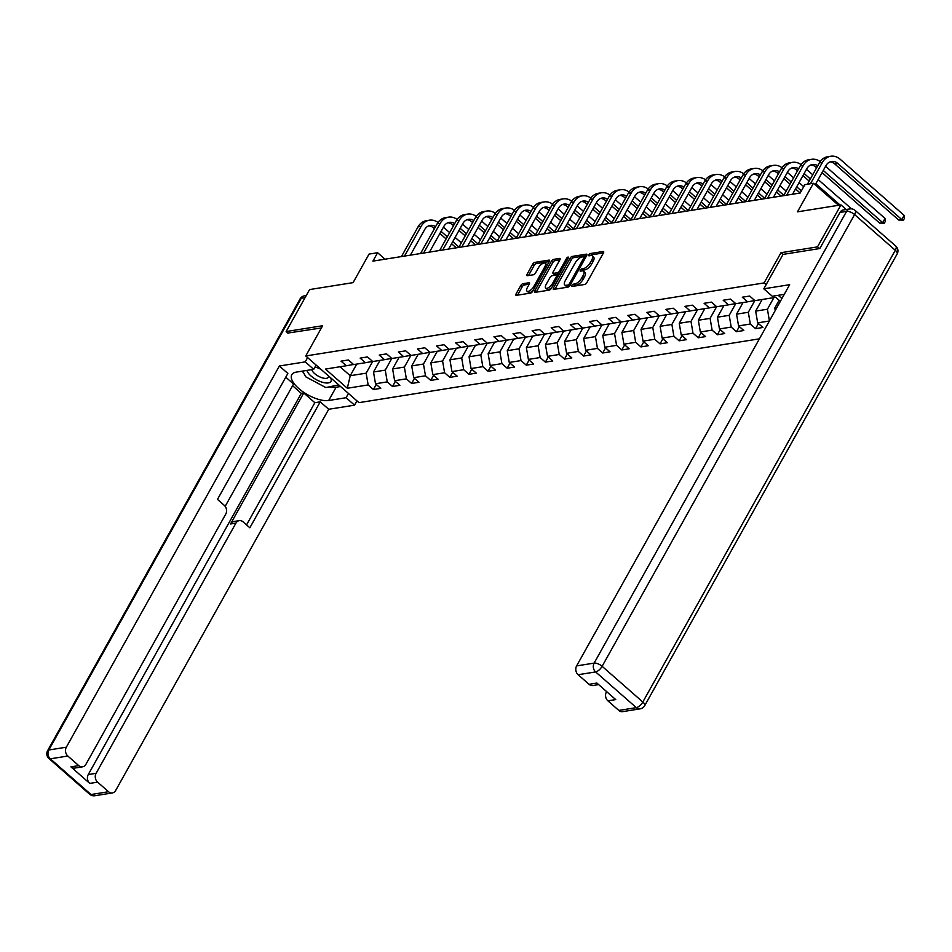 <?xml version="1.0" encoding="UTF-8"?>
<svg xmlns="http://www.w3.org/2000/svg" width="952" height="952" viewBox="0 0 952 952"><rect width="100%" height="100%" fill="white"/><g stroke="black" fill="none" stroke-linecap="round" stroke-linejoin="round"><path stroke-width="1.43" d="M571.759 285.469A1.452 0.607 -48.7 0 0 571.652 286.421A1.452 0.607 -48.7 0 0 571.962 286.493L584.73 284.458A2.071 0.869 -48.7 0 0 586.86 282.613L603.437 252.946A2.071 0.869 -48.7 0 0 603.604 251.578A2.071 0.869 -48.7 0 0 603.152 251.483L590.383 253.518A1.452 0.607 -48.7 0 0 588.895 254.815A1.452 0.607 -48.7 0 0 588.776 255.767A1.452 0.607 -48.7 0 0 589.098 255.826L590.74 255.564A6.628 2.785 -48.7 0 1 592.168 255.862A6.628 2.785 -48.7 0 1 591.644 260.229L590.264 262.704A6.628 2.785 -48.7 0 1 583.469 268.595L581.815 268.857A1.452 0.607 -48.7 0 0 580.327 270.142A1.452 0.607 -48.7 0 0 580.208 271.094A1.452 0.607 -48.7 0 0 580.53 271.165L582.184 270.892A6.628 2.785 -48.7 0 1 583.6 271.189A6.628 2.785 -48.7 0 1 583.076 275.556L581.696 278.032A6.628 2.785 -48.7 0 1 574.901 283.922L573.247 284.184A1.452 0.607 -48.7 0 0 571.759 285.469M522.874 283.72A2.071 0.869 -48.7 0 0 520.756 285.564L516.103 293.882A2.071 0.869 -48.7 0 0 515.936 295.251A2.071 0.869 -48.7 0 0 516.377 295.346L530.573 293.085A2.071 0.869 -48.7 0 0 532.692 291.241L549.268 261.574A2.071 0.869 -48.7 0 0 549.435 260.205A2.071 0.869 -48.7 0 0 548.995 260.122L534.81 262.383A2.071 0.869 -48.7 0 0 532.68 264.216L527.063 274.271A2.071 0.869 -48.7 0 0 526.896 275.64A2.071 0.869 -48.7 0 0 527.348 275.735L533.418 274.759A2.071 0.869 -48.7 0 0 535.536 272.926L538.32 267.94A5.534 2.332 -48.7 0 1 545.198 263.264A5.534 2.332 -48.7 0 1 544.758 266.917L533.846 286.445A5.534 2.332 -48.7 0 1 526.968 291.122A5.534 2.332 -48.7 0 1 527.408 287.468L529.229 284.208A2.071 0.869 -48.7 0 0 529.395 282.851A2.071 0.869 -48.7 0 0 528.943 282.756L522.874 283.72L524.314 284.981A2.071 0.869 -48.7 0 0 522.196 286.826L517.543 295.156A2.071 0.869 -48.7 0 0 517.531 295.168L516.103 293.882M795.515 188.936L800.18 193.018L372.922 261.122L377.611 252.72L369.043 254.089L353.085 282.637L309.602 289.563L286.135 331.546L288.075 333.248M819.434 248.591L817.494 246.889L780.985 252.696L764.099 282.923L305.747 355.965L322.633 325.727L286.135 331.546M817.494 246.889L840.961 204.906L846.197 209.5M838.522 205.287L813.424 183.284L797.467 211.832L840.961 204.906M813.424 183.284L804.856 184.652L800.156 193.042M553.493 287.932A2.071 0.869 -48.7 0 0 553.326 289.301A2.071 0.869 -48.7 0 0 553.766 289.384L567.963 287.123A2.071 0.869 -48.7 0 0 570.081 285.291L586.67 255.612A2.071 0.869 -48.7 0 0 586.825 254.255A2.071 0.869 -48.7 0 0 586.384 254.16L572.2 256.421A2.071 0.869 -48.7 0 0 570.069 258.266L553.493 287.932L554.933 289.194A2.071 0.869 -48.7 0 0 554.921 289.206M549.268 290.11L535.072 292.371A2.071 0.869 -48.7 0 1 534.631 292.276A2.071 0.869 -48.7 0 1 534.798 290.907L551.375 261.241A2.071 0.869 -48.7 0 1 553.505 259.396L559.574 258.432A2.071 0.869 -48.7 0 1 560.014 258.527A2.071 0.869 -48.7 0 1 559.859 259.884L553.124 271.927A2.071 0.869 -48.7 0 0 552.969 273.284A2.071 0.869 -48.7 0 0 553.409 273.379L557.444 272.736A2.071 0.869 -48.7 0 0 559.562 270.892L566.559 258.373A1.452 0.607 -48.7 0 1 568.356 257.147A1.452 0.607 -48.7 0 1 568.249 258.099L551.386 288.266A2.071 0.869 -48.7 0 1 549.268 290.11M759.398 338.841L358.963 402.648L305.747 355.965M764.099 282.923L766.11 284.696M778.212 295.31L781.913 298.559M376.266 384.43L373.41 389.535L380.752 388.368L375.505 383.763L387.262 381.883L392.51 386.488L399.864 385.322L394.616 380.717L406.373 378.848L411.621 383.454L418.975 382.276L413.715 377.67L425.484 375.802L430.732 380.407L438.075 379.229L432.827 374.624L444.584 372.756L449.832 377.361L457.186 376.183L451.938 371.577L463.695 369.709L468.943 374.315L476.297 373.148L471.05 368.543L482.807 366.663L488.055 371.268L495.409 370.102L490.149 365.497L501.906 363.616L507.166 368.222L514.508 367.055L509.26 362.45L521.018 360.57L526.266 365.175L533.62 364.009L528.372 359.404L540.129 357.535L545.377 362.141L552.731 360.963L547.483 356.357L559.24 354.489L564.488 359.094L571.831 357.916L566.583 353.311L578.34 351.443L583.6 356.048L590.942 354.882L585.694 350.265L597.451 348.396L602.699 353.002L610.053 351.835L604.806 347.23L616.563 345.35L621.811 349.955L629.165 348.789L623.905 344.184L635.674 342.303L640.922 346.909L648.264 345.743L643.016 341.137L654.774 339.269L660.033 343.874L667.376 342.696L662.128 338.091L673.885 336.223L679.133 340.828L686.487 339.65L681.239 335.044L692.996 333.176L698.244 337.781L705.599 336.603L700.339 331.998L712.108 330.13L717.356 334.735L724.698 333.569L719.45 328.964L731.207 327.083L736.455 331.689L743.809 330.522L738.562 325.917L750.319 324.037L755.567 328.642L762.921 327.476L757.673 322.871L769.371 321.002M373.41 389.535L368.15 384.929L347.325 388.249L325.465 369.067L346.29 365.747L341.042 361.141L348.384 359.975L353.644 364.58L365.401 362.712L360.142 358.107L367.496 356.929L372.744 361.534L384.501 359.666L379.253 355.06L386.607 353.882L391.855 358.488L403.612 356.619L398.364 352.014L405.719 350.836L410.966 355.453L422.724 353.573L417.476 348.967L424.818 347.801L430.066 352.407L441.835 350.526L436.575 345.921L443.93 344.755L449.177 349.36L460.935 347.48L455.687 342.875L463.041 341.708L468.289 346.314L480.046 344.445L474.798 339.828L482.14 338.662L487.4 343.267L499.157 341.399L493.909 336.794L501.252 335.616L506.5 340.221L518.269 338.353L513.009 333.747L520.363 332.569L525.611 337.175L537.368 335.306L532.12 330.701L539.475 329.535L544.722 334.14L556.48 332.26L551.232 327.655L558.574 326.488L563.834 331.094L575.591 329.213L570.343 324.608L577.685 323.442L582.933 328.047L594.691 326.167L589.443 321.562L596.797 320.396L602.045 325.001L613.802 323.133L608.554 318.527L615.908 317.349L621.156 321.954L632.913 320.086L627.666 315.481L635.008 314.303L640.268 318.908L652.025 317.04L646.765 312.435L654.119 311.256L659.367 315.862L671.124 313.993L665.876 309.388L673.231 308.222L678.478 312.827L690.236 310.947L684.988 306.342L692.33 305.175L697.59 309.781L709.347 307.901L704.099 303.295L711.442 302.129L716.689 306.734L728.458 304.854L723.199 300.249L730.553 299.083L735.801 303.688L747.558 301.82L742.31 297.214L749.664 296.036L754.912 300.642L775.737 297.321L780.342 301.368M391.796 358.44L385.262 370.126L373.505 371.994L379.991 360.38M373.505 371.994L375.505 383.763M385.262 370.126L387.262 381.883M365.401 362.712L372.637 361.439M410.907 355.393L404.374 367.079L392.617 368.948L399.102 357.333M392.617 368.948L394.616 380.717M404.374 367.079L406.373 378.848M384.501 359.666L391.736 358.392M430.007 352.347L423.473 364.033L411.716 365.913L418.214 354.287M411.716 365.913L413.715 377.67M423.473 364.033L425.484 375.802M403.612 356.619L410.847 355.346M449.118 349.301L442.585 360.987L430.828 362.867L437.325 351.252M430.828 362.867L432.827 374.624M442.585 360.987L444.584 372.756M422.724 353.573L429.959 352.3M468.229 346.254L461.696 357.94L449.939 359.82L456.424 348.206M449.939 359.82L451.938 371.577M461.696 357.94L463.695 369.709M441.835 350.526L449.07 349.253M480.046 344.445L487.281 343.172L480.808 354.906L469.05 356.774L475.536 345.159M469.05 356.774L471.05 368.543M480.808 354.906L482.807 366.663M460.935 347.48L468.17 346.219M506.44 340.173L499.907 351.859L488.15 353.727L494.647 342.113M488.15 353.727L490.149 365.497M499.907 351.859L501.906 363.616M525.552 337.127L519.018 348.813L507.261 350.681L513.747 339.067M507.261 350.681L509.26 362.45M519.018 348.813L521.018 360.57M499.157 341.399L506.393 340.126M544.663 334.081L538.13 345.766L526.373 347.635L532.858 336.02M526.373 347.635L528.372 359.404M538.13 345.766L540.129 357.535M518.269 338.353L525.504 337.079M563.762 331.034L557.241 342.72L545.472 344.6L551.97 332.986M545.472 344.6L547.483 356.357M557.241 342.72L559.24 354.489M537.368 335.306L544.603 334.033M582.874 327.988L576.341 339.674L564.584 341.554L571.081 329.939M564.584 341.554L566.583 353.311M576.341 339.674L578.34 351.443M556.48 332.26L563.715 330.987M601.985 324.941L595.452 336.627L583.695 338.507L590.18 326.893M583.695 338.507L585.694 350.265M595.452 336.627L597.451 348.396M575.591 329.213L582.826 327.94M621.097 321.907L614.564 333.593L602.806 335.461L609.292 323.847M602.806 335.461L604.806 347.23M614.564 333.593L616.563 345.35M594.691 326.167L601.926 324.906M640.196 318.86L633.675 330.546L621.906 332.415L628.403 320.8M621.906 332.415L623.905 344.184M633.675 330.546L635.674 342.303M613.802 323.133L621.037 321.859M659.308 315.814L652.774 327.5L641.017 329.368L647.515 317.754M641.017 329.368L643.016 341.137M652.774 327.5L654.774 339.269M632.913 320.086L640.149 318.813M678.419 312.768L671.886 324.453L660.129 326.322L666.614 314.707M660.129 326.322L662.128 338.091M671.886 324.453L673.885 336.223M652.025 317.04L659.26 315.767M697.53 309.721L690.997 321.407L679.24 323.287L685.726 311.673M679.24 323.287L681.239 335.044M690.997 321.407L692.996 333.176M671.124 313.993L678.359 312.72M716.63 306.675L710.097 318.361L698.34 320.241L704.837 308.627M698.34 320.241L700.339 331.998M710.097 318.361L712.108 330.13M690.236 310.947L697.471 309.674M735.741 303.64L729.208 315.314L717.451 317.195L723.948 305.58M717.451 317.195L719.45 328.964M729.208 315.314L731.207 327.083M709.347 307.901L716.582 306.639M754.853 300.594L748.32 312.28L736.562 314.148L743.048 302.534M736.562 314.148L738.562 325.917M748.32 312.28L750.319 324.037M728.458 304.854L735.694 303.593M773.917 297.619L767.431 309.233L755.674 311.102L762.159 299.487M755.674 311.102L757.673 322.871M767.431 309.233L769.418 320.919M747.558 301.82L754.793 300.546M776.784 307.746L774.773 308.055L779.117 300.296M774.773 308.055L775.202 310.566M384.989 259.194L377.611 252.72M356.726 364.092L350.229 375.707L366.151 373.172L372.684 361.486M340.019 366.746L350.229 375.707L347.325 388.249M366.151 373.172L368.15 384.929M346.29 365.747L353.525 364.485M758.423 323.537L755.567 328.642M739.323 326.584L736.455 331.689M720.212 329.618L717.356 334.735M701.1 332.664L698.244 337.781M681.989 335.711L679.133 340.828M662.889 338.757L660.033 343.874M643.778 341.804L640.922 346.909M624.667 344.85L621.811 349.955M605.555 347.897L602.699 353.002M586.456 350.931L583.6 356.048M567.344 353.977L564.488 359.094M548.233 357.024L545.377 362.141M529.122 360.07L526.266 365.175M510.022 363.117L507.166 368.222M490.911 366.163L488.055 371.268M471.799 369.197L468.943 374.315M452.7 372.244L449.832 377.361M433.588 375.29L430.732 380.407M414.477 378.337L411.621 383.454M395.366 381.383L392.51 386.488M780.985 252.696L783.008 254.47M573.544 286.243A1.452 0.607 -48.7 0 1 574.687 285.445L576.341 285.183A6.628 2.785 -48.7 0 0 583.136 279.293L581.696 278.032M583.6 271.189L585.04 272.45A6.628 2.785 -48.7 0 1 584.516 276.818L583.136 279.293M592.168 255.862L593.608 257.123A6.628 2.785 -48.7 0 1 593.084 261.491L591.704 263.966A6.628 2.785 -48.7 0 1 584.909 269.856L583.255 270.118A1.452 0.607 -48.7 0 0 582.112 270.904M603.449 252.935L591.823 254.779A1.452 0.607 -48.7 0 0 590.68 255.576M586.67 255.6L573.639 257.683A2.071 0.869 -48.7 0 0 571.509 259.527L554.933 289.194M567.928 285.029A1.452 0.607 -48.7 0 0 569.415 283.744L583.969 257.695A1.452 0.607 -48.7 0 0 584.088 256.743A1.452 0.607 -48.7 0 0 583.766 256.683L582.029 256.957A6.628 2.785 -48.7 0 0 575.234 262.847L565.286 280.65A6.628 2.785 -48.7 0 0 564.762 285.017A6.628 2.785 -48.7 0 0 566.178 285.303L567.928 285.029L569.332 286.266M564.762 285.017L566.202 286.278A6.628 2.785 -48.7 0 0 567.618 286.564L566.178 285.303M569.308 286.302L567.618 286.564M559.859 259.872L554.945 260.658A2.071 0.869 -48.7 0 0 552.814 262.502L536.238 292.169A2.071 0.869 -48.7 0 0 536.226 292.181M552.969 273.284L554.409 274.545A2.071 0.869 -48.7 0 0 554.849 274.64L558.872 273.998A2.071 0.869 -48.7 0 0 559.502 273.748M546.15 284.41A5.534 2.332 -48.7 0 0 545.71 288.063A5.534 2.332 -48.7 0 0 552.588 283.387L556.432 276.496A2.071 0.869 -48.7 0 0 556.587 275.14A2.071 0.869 -48.7 0 0 556.146 275.045L552.124 275.687A2.071 0.869 -48.7 0 0 549.994 277.532L546.15 284.41M545.71 288.063L547.15 289.325A5.534 2.332 -48.7 0 0 551.851 287.445M529.229 284.208L524.314 284.981M526.968 291.122L528.408 292.383A5.534 2.332 -48.7 0 0 533.108 290.503M547.031 265.584A5.534 2.332 -48.7 0 0 546.638 264.525L545.198 263.264M549.28 261.562L536.25 263.644A2.071 0.869 -48.7 0 0 534.12 265.477L528.503 275.533A2.071 0.869 -48.7 0 0 528.491 275.545L527.063 274.271M830.013 161.888A10.543 8.532 -99.1 0 1 834.809 163.982L898.747 220.067L901.806 219.579L904.15 215.378L840.211 159.293A15.827 12.804 80.9 0 0 830.679 156.259A15.827 12.804 80.9 0 0 822.385 162.423L810.461 183.76M830.679 156.259L827.621 156.747A15.827 12.804 80.9 0 0 819.327 162.911L807.403 184.248M815.209 184.843L825.979 165.577A10.543 8.532 -99.1 0 1 831.512 161.471A10.543 8.532 -99.1 0 1 837.867 163.494L901.806 219.579L903.46 220.102L898.747 220.067M904.15 215.378L904.4 218.424L903.46 220.102M306.865 370.411A13.709 5.629 -150.8 0 0 323.085 382.442A13.709 5.629 -150.8 0 0 330.546 377.718M321.181 369.507A13.709 5.629 -150.8 0 0 315.005 367.008M311.756 369.638A9.389 3.856 -150.8 0 0 322.895 378.015A9.389 3.856 -150.8 0 0 328.273 377.301A9.389 3.856 -150.8 0 0 328.416 375.85M338.745 384.905L325.81 387.559L305.747 376.813L302.7 371.078M784.258 294.346L772.298 296.25L763.813 288.813L789.66 284.696L576.615 665.9L594.131 663.104L846.59 211.368L839.985 212.427L819.803 248.531L783.056 254.386L763.813 288.813M618.824 710.43L636.341 707.645A6.331 5.117 80.9 0 0 640.149 708.847L622.632 711.644A6.331 5.117 -99.1 0 1 618.824 710.43L607.888 700.839A6.331 5.117 -99.1 0 1 606.388 692.021M598.641 684.595L592.858 685.523A6.331 5.117 -99.1 0 1 589.05 684.309L578.114 674.718A6.331 5.117 -99.1 0 1 576.615 665.9M607.888 700.839L615.73 699.589L596.88 683.06L589.05 684.309M839.985 212.427A6.331 5.117 -99.1 0 1 843.305 209.964L849.91 208.905A6.331 5.117 80.9 0 0 846.59 211.368A6.331 2.594 29.2 0 1 854.587 214.569L602.116 666.305L642.826 702.017L895.297 250.281L854.587 214.569A6.331 2.666 131.3 0 0 855.086 210.404A6.331 6.331 0 0 0 849.91 208.905M348.468 393.438L346.076 397.722L354.56 405.159L328.714 409.277L115.668 790.481A6.331 5.117 80.9 0 1 112.348 792.945A6.331 5.117 80.9 0 1 108.54 791.731L97.604 782.151L89.762 783.401A6.331 5.117 -99.1 0 1 88.262 774.571L301.308 393.366L292.597 385.727M346.076 397.722L328.678 400.495A23.729 9.734 -150.8 0 1 302.95 391.796A23.729 9.734 -150.8 0 1 291.776 374.719A23.729 9.734 -150.8 0 1 296.31 372.101L313.708 369.328L305.223 361.879L279.376 365.996L287.861 373.446L217.472 499.395L224.232 505.322A6.331 5.117 80.9 0 1 225.731 514.151L85.894 764.361A6.331 5.117 80.9 0 1 82.574 766.824L74.732 768.074A6.331 5.117 -99.1 0 1 70.924 766.86L89.762 783.401M225.172 506.357L293.549 384.013L285.767 377.194M301.308 393.366L303.759 392.974L314.838 402.696L320.229 401.839L328.714 409.277M356.952 400.875L354.56 405.159M307.615 357.595L305.223 361.879M316.1 365.044L313.708 369.328M279.376 365.996L66.331 747.201A6.331 5.117 80.9 0 0 67.83 756.031L78.754 765.622A6.331 5.117 80.9 0 0 82.574 766.824M88.262 774.571L96.104 773.322L235.941 523.1A6.331 5.117 80.9 0 1 239.261 520.637A6.331 5.117 80.9 0 1 243.069 521.851L249.84 527.789L320.229 401.839M96.104 773.322A6.331 5.117 80.9 0 0 97.604 782.151M287.849 333.057L321.407 327.94M235.941 523.1L230.551 523.969L303.759 392.974M230.551 523.969A6.331 5.117 -99.1 0 1 233.871 521.506L239.261 520.637M246.544 524.897L314.838 402.696M340.566 386.512L336.092 387.226L328.678 400.495M302.153 371.161A23.729 9.734 -150.8 0 0 303.628 372.827M329.511 386.964A23.729 9.734 -150.8 0 0 336.092 387.226M820.16 161.578A15.827 12.804 80.9 0 0 811.58 159.305A15.827 12.804 80.9 0 0 803.274 165.47L786.661 195.196M811.58 159.305L808.51 159.793A15.827 12.804 80.9 0 0 800.216 165.957L783.603 195.684M792.54 194.256L806.868 168.623A10.543 8.532 -99.1 0 1 812.401 164.517A10.543 8.532 -99.1 0 1 817.732 165.755M810.902 164.934A10.543 8.532 -99.1 0 1 815.697 167.016L816.59 167.802M822.052 172.598L879.636 223.113L882.694 222.625L885.039 218.424L825.586 166.267M823.242 170.468L882.694 222.625L884.348 223.149L879.636 223.113M885.039 218.424L885.289 221.471L884.348 223.149M801.06 164.625A15.827 12.804 80.9 0 0 792.469 162.352A15.827 12.804 80.9 0 0 784.162 168.516L767.55 198.242M792.469 162.352L789.41 162.84A15.827 12.804 80.9 0 0 781.104 169.004L764.492 198.73M773.441 197.302L787.768 171.669A10.543 8.532 -99.1 0 1 793.302 167.552A10.543 8.532 -99.1 0 1 798.621 168.801M791.79 167.98A10.543 8.532 -99.1 0 1 796.586 170.063L797.478 170.848M802.941 175.644L809.164 181.094M804.142 173.514L810.354 178.964M815.816 183.76L840.081 205.037M851.564 208.857L818.161 179.559M812.699 174.763L806.487 169.313M781.949 167.671A15.827 12.804 80.9 0 0 773.357 165.398A15.827 12.804 80.9 0 0 765.063 171.55L748.439 201.288M773.357 165.398L770.299 165.886A15.827 12.804 80.9 0 0 761.993 172.038L745.38 201.776M754.329 200.348L768.657 174.716A10.543 8.532 -99.1 0 1 774.19 170.598A10.543 8.532 -99.1 0 1 779.521 171.836M772.691 171.015A10.543 8.532 -99.1 0 1 777.475 173.109L778.367 173.895M783.841 178.69L790.053 184.141M785.031 176.56L791.243 182.01M796.705 186.806L801.37 190.888M803.714 186.687L799.061 182.605M793.587 177.81L787.375 172.36M762.838 170.717A15.827 12.804 80.9 0 0 754.246 168.445A15.827 12.804 80.9 0 0 745.952 174.597L729.339 204.335M754.246 168.445L751.188 168.932A15.827 12.804 80.9 0 0 742.893 175.085L726.269 204.823M735.218 203.395L749.545 177.75A10.543 8.532 -99.1 0 1 755.079 173.645A10.543 8.532 -99.1 0 1 760.41 174.882M753.579 174.061A10.543 8.532 -99.1 0 1 758.375 176.156L759.268 176.941M764.73 181.737L770.942 187.187M776.416 191.983L781.092 196.088M765.92 179.607L772.131 185.057M777.606 189.853L783.817 195.303M786.162 191.102L779.95 185.652M774.476 180.856L768.264 175.406M743.726 173.752A15.827 12.804 80.9 0 0 735.146 171.479A15.827 12.804 80.9 0 0 726.84 177.643L710.228 207.369M735.146 171.479L732.076 171.967A15.827 12.804 80.9 0 0 723.782 178.131L707.169 207.857M716.106 206.441L730.434 180.797A10.543 8.532 -99.1 0 1 735.967 176.691A10.543 8.532 -99.1 0 1 741.299 177.929M734.468 177.108A10.543 8.532 -99.1 0 1 739.264 179.202L740.156 179.987M745.618 184.783L751.83 190.233M757.304 195.029L761.981 199.123M746.808 182.653L753.02 188.103M758.494 192.899L764.706 198.349M767.05 194.148L760.838 188.698M755.376 183.903L749.164 178.452M724.627 176.798A15.827 12.804 80.9 0 0 716.035 174.525A15.827 12.804 80.9 0 0 707.741 180.69L691.116 210.416M716.035 174.525L712.977 175.013A15.827 12.804 80.9 0 0 704.67 181.177L688.058 210.904M697.007 209.476L711.334 183.843A10.543 8.532 -99.1 0 1 716.868 179.738A10.543 8.532 -99.1 0 1 722.187 180.975M715.357 180.154A10.543 8.532 -99.1 0 1 720.152 182.249L721.045 183.022M726.519 187.818L732.731 193.268M738.193 198.064L742.869 202.169M727.709 185.688L733.921 191.138M739.383 195.934L745.594 201.384M747.939 197.195L741.727 191.745M736.265 186.949L730.053 181.499M705.515 179.845A15.827 12.804 80.9 0 0 696.923 177.572A15.827 12.804 80.9 0 0 688.629 183.736L672.017 213.462M696.923 177.572L693.865 178.06A15.827 12.804 80.9 0 0 685.559 184.224L668.947 213.95M677.895 212.522L692.223 186.889A10.543 8.532 -99.1 0 1 697.756 182.784A10.543 8.532 -99.1 0 1 703.088 184.022M696.257 183.2A10.543 8.532 -99.1 0 1 701.041 185.283L701.933 186.068M707.407 190.864L713.619 196.314M719.081 201.11L723.758 205.215M708.597 188.734L714.809 194.184M720.271 198.98L726.483 204.43M728.839 200.229L722.627 194.791M717.153 189.983L710.942 184.545M686.404 182.891A15.827 12.804 80.9 0 0 677.812 180.618A15.827 12.804 80.9 0 0 669.518 186.782L652.905 216.509M677.812 180.618L674.754 181.106A15.827 12.804 80.9 0 0 666.459 187.27L649.835 216.996M658.784 215.569L673.112 189.936A10.543 8.532 -99.1 0 1 678.645 185.83A10.543 8.532 -99.1 0 1 683.976 187.068M677.146 186.247A10.543 8.532 -99.1 0 1 681.941 188.329L682.834 189.115M688.296 193.91L694.508 199.361M699.982 204.156L704.658 208.262M689.486 191.78L695.698 197.231M701.172 202.026L707.384 207.476M709.728 203.276L703.516 197.826M698.042 193.03L691.83 187.58M667.293 185.938A15.827 12.804 80.9 0 0 658.713 183.665A15.827 12.804 80.9 0 0 650.406 189.817L633.794 219.555M658.713 183.665L655.642 184.153A15.827 12.804 80.9 0 0 647.348 190.305L630.736 220.043M639.673 218.615L654.012 192.982A10.543 8.532 -99.1 0 1 659.534 188.865A10.543 8.532 -99.1 0 1 664.865 190.114M658.034 189.293A10.543 8.532 -99.1 0 1 662.83 191.376L663.722 192.161M669.185 196.957L675.396 202.407M680.87 207.203L685.547 211.308M670.375 194.827L676.586 200.277M682.06 205.073L688.272 210.523M690.616 206.322L684.405 200.872M678.943 196.076L672.731 190.626M648.193 188.984A15.827 12.804 80.9 0 0 639.601 186.711A15.827 12.804 80.9 0 0 631.307 192.863L614.683 222.601M639.601 186.711L636.543 187.199A15.827 12.804 80.9 0 0 628.237 193.351L611.624 223.089M620.573 221.661L634.901 196.017A10.543 8.532 -99.1 0 1 640.434 191.911A10.543 8.532 -99.1 0 1 645.753 193.149M638.923 192.328A10.543 8.532 -99.1 0 1 643.719 194.422L644.611 195.208M650.085 200.003L656.297 205.453M661.759 210.249L666.436 214.355M651.275 197.873L657.487 203.323M662.949 208.119L669.161 213.569M671.505 209.369L665.293 203.918M659.831 199.123L653.619 193.672M629.082 192.018A15.827 12.804 80.9 0 0 620.49 189.745A15.827 12.804 80.9 0 0 612.196 195.91L595.583 225.636M620.49 189.745L617.432 190.233A15.827 12.804 80.9 0 0 609.137 196.398L592.513 226.124M601.462 224.708L615.789 199.063A10.543 8.532 -99.1 0 1 621.323 194.958A10.543 8.532 -99.1 0 1 626.654 196.195M619.823 195.374A10.543 8.532 -99.1 0 1 624.607 197.469L625.5 198.254M630.974 203.05L637.186 208.5M642.648 213.296L647.336 217.401M632.164 200.92L638.375 206.37M643.838 211.165L650.061 216.616M652.406 212.415L646.194 206.965M640.72 202.169L634.508 196.719M609.97 195.065A15.827 12.804 80.9 0 0 601.39 192.792A15.827 12.804 80.9 0 0 593.084 198.956L576.472 228.682M601.39 192.792L598.32 193.28A15.827 12.804 80.9 0 0 590.026 199.444L573.413 229.17M582.35 227.754L596.678 202.11A10.543 8.532 -99.1 0 1 602.211 198.004A10.543 8.532 -99.1 0 1 607.543 199.242M600.712 198.421A10.543 8.532 -99.1 0 1 605.508 200.515L606.4 201.288M611.862 206.096L618.074 211.534M623.548 216.342L628.225 220.436M613.052 203.966L619.264 209.404M624.738 214.212L630.95 219.662M633.294 215.461L627.082 210.011M621.608 205.215L615.397 199.765M590.871 198.111A15.827 12.804 80.9 0 0 582.279 195.838A15.827 12.804 80.9 0 0 573.973 202.002L557.36 231.729M582.279 195.838L579.209 196.326A15.827 12.804 80.9 0 0 570.914 202.49L554.302 232.217M563.251 230.789L577.578 205.156A10.543 8.532 -99.1 0 1 583.112 201.05A10.543 8.532 -99.1 0 1 588.431 202.288M581.601 201.467A10.543 8.532 -99.1 0 1 586.396 203.561L587.289 204.335M592.751 209.131L598.963 214.581M604.437 219.376L609.113 223.482M593.941 207L600.165 212.451M605.627 217.246L611.838 222.697M614.183 218.508L607.971 213.058M602.509 208.262L596.297 202.812M571.759 201.158A15.827 12.804 80.9 0 0 563.168 198.885A15.827 12.804 80.9 0 0 554.873 205.049L538.249 234.775M563.168 198.885L560.109 199.373A15.827 12.804 80.9 0 0 551.803 205.537L535.191 235.263M544.139 233.835L558.467 208.202A10.543 8.532 -99.1 0 1 564 204.097A10.543 8.532 -99.1 0 1 569.332 205.334M562.489 204.513A10.543 8.532 -99.1 0 1 567.285 206.596L568.177 207.381M573.651 212.177L579.863 217.627M585.325 222.423L590.002 226.528M574.841 210.047L581.053 215.497M586.515 220.293L592.727 225.743M595.071 221.542L588.86 216.092M583.397 211.296L577.186 205.846M552.648 204.204A15.827 12.804 80.9 0 0 544.056 201.931A15.827 12.804 80.9 0 0 535.762 208.095L519.149 237.821M544.056 201.931L540.998 202.419A15.827 12.804 80.9 0 0 532.703 208.583L516.079 238.309M525.028 236.881L539.356 211.249A10.543 8.532 -99.1 0 1 544.889 207.143A10.543 8.532 -99.1 0 1 550.22 208.381M543.39 207.56A10.543 8.532 -99.1 0 1 548.185 209.642L549.066 210.428M554.54 215.223L560.752 220.674M566.226 225.469L570.902 229.575M555.73 213.093L561.942 218.543M567.416 223.339L573.628 228.789M575.972 224.589L569.76 219.138M564.286 214.343L558.074 208.893M533.537 207.25A15.827 12.804 80.9 0 0 524.957 204.977A15.827 12.804 80.9 0 0 516.65 211.13L500.038 240.868M524.957 204.977L521.886 205.465A15.827 12.804 80.9 0 0 513.592 211.618L496.98 241.356M505.917 239.928L520.244 214.295A10.543 8.532 -99.1 0 1 525.778 210.178A10.543 8.532 -99.1 0 1 531.109 211.415M524.278 210.594A10.543 8.532 -99.1 0 1 529.074 212.689L529.966 213.474M535.429 218.27L541.64 223.72M547.114 228.516L551.791 232.621M536.619 216.14L542.83 221.59M548.304 226.386L554.516 231.836M556.861 227.635L550.649 222.185M545.175 217.389L538.963 211.939M514.437 210.297A15.827 12.804 80.9 0 0 505.845 208.024A15.827 12.804 80.9 0 0 497.539 214.176L480.927 243.914M505.845 208.024L502.787 208.512A15.827 12.804 80.9 0 0 494.481 214.664L477.868 244.402M486.817 242.974L501.145 217.33A10.543 8.532 -99.1 0 1 506.678 213.224A10.543 8.532 -99.1 0 1 511.998 214.462M505.167 213.641A10.543 8.532 -99.1 0 1 509.963 215.735L510.855 216.52M516.329 221.316L522.541 226.766M528.003 231.562L532.68 235.668M517.519 219.186L523.731 224.636M529.193 229.432L535.405 234.882M537.749 230.681L531.537 225.231M526.075 220.436L519.863 214.985M495.326 213.331A15.827 12.804 80.9 0 0 486.734 211.058A15.827 12.804 80.9 0 0 478.44 217.223L461.815 246.949M486.734 211.058L483.675 211.546A15.827 12.804 80.9 0 0 475.369 217.71L458.757 247.437M467.706 246.021L482.033 220.376A10.543 8.532 -99.1 0 1 487.567 216.271A10.543 8.532 -99.1 0 1 492.898 217.508M486.067 216.687A10.543 8.532 -99.1 0 1 490.851 218.781L491.744 219.567M497.218 224.363L503.43 229.813M508.892 234.608L513.568 238.702M498.408 222.232L504.62 227.683M510.082 232.478L516.293 237.929M518.65 233.728L512.438 228.278M506.964 223.482L500.752 218.032M476.214 216.378A15.827 12.804 80.9 0 0 467.622 214.105A15.827 12.804 80.9 0 0 459.328 220.269L442.716 249.995M467.622 214.105L464.564 214.593A15.827 12.804 80.9 0 0 456.27 220.757L439.645 250.483M448.594 249.067L462.922 223.422A10.543 8.532 -99.1 0 1 468.455 219.317A10.543 8.532 -99.1 0 1 473.787 220.555M466.956 219.733A10.543 8.532 -99.1 0 1 471.752 221.828L472.644 222.601M478.106 227.397L484.318 232.847M489.792 237.643L494.469 241.749M479.296 225.267L485.508 230.717M490.982 235.525L497.194 240.963M499.538 236.774L493.326 231.324M487.852 226.528L481.641 221.078M457.103 219.424A15.827 12.804 80.9 0 0 448.523 217.151A15.827 12.804 80.9 0 0 440.217 223.315L423.604 253.042M448.523 217.151L445.453 217.639A15.827 12.804 80.9 0 0 437.158 223.803L420.546 253.53M429.483 252.101L443.81 226.469A10.543 8.532 -99.1 0 1 449.344 222.363A10.543 8.532 -99.1 0 1 454.675 223.601M447.845 222.78A10.543 8.532 -99.1 0 1 452.64 224.874L453.533 225.648M458.995 230.444L465.207 235.894M470.681 240.689L475.357 244.795M460.185 228.313L466.397 233.764M471.871 238.559L478.082 244.01M480.427 239.809L474.215 234.37M468.753 229.563L462.541 224.125M438.003 222.47A15.827 12.804 80.9 0 0 429.411 220.198A15.827 12.804 80.9 0 0 421.117 226.362L404.493 256.088M429.411 220.198L426.353 220.685A15.827 12.804 80.9 0 0 418.047 226.85L401.435 256.576M410.383 255.148L424.711 229.515A10.543 8.532 -99.1 0 1 430.245 225.41A10.543 8.532 -99.1 0 1 435.564 226.647M428.733 225.826A10.543 8.532 -99.1 0 1 433.529 227.909L434.421 228.694M439.895 233.49L446.107 238.94M451.569 243.736L456.246 247.841M441.085 231.36L447.297 236.81M452.759 241.606L458.971 247.056M461.315 242.855L455.104 237.405M449.642 232.609L443.43 227.159M576.341 285.183L574.901 283.922M584.516 276.818L583.076 275.556M583.255 270.118L581.815 268.857M584.909 269.856L583.469 268.595M591.704 263.966L590.264 262.704M593.084 261.491L591.644 260.229M591.823 254.779L590.383 253.518M603.746 252.006L603.152 251.483M574.687 285.445L573.247 284.184M571.509 259.527L570.069 258.266M573.639 257.683L572.2 256.421M586.979 254.684L586.384 254.16M570.438 284.648L569.415 283.744M584.992 258.599L583.969 257.695M536.238 292.169L534.798 290.907M552.814 262.502L551.375 261.241M554.945 260.658L553.505 259.396M560.169 258.956L559.574 258.432M554.849 274.64L553.409 273.379M558.872 273.998L557.444 272.736M560.585 271.796L559.562 270.892M567.594 259.277L566.559 258.373M553.612 284.291L552.588 283.387M557.455 277.401L556.432 276.496M529.538 283.279L528.943 282.756M534.869 287.349L533.846 286.445M545.782 267.81L544.758 266.917M534.12 265.477L532.68 264.216M536.25 263.644L534.81 262.383M549.59 260.634L548.995 260.122M522.196 286.826L520.756 285.564M822.385 162.423L819.327 162.911M837.867 163.494L834.809 163.982M640.149 708.847A6.331 6.331 0 0 0 644.683 705.694A6.331 2.594 29.2 0 0 642.826 702.017A6.331 2.666 131.3 0 1 636.341 707.645L595.631 671.933L578.114 674.718M595.631 671.933A6.331 2.666 -48.7 0 0 602.116 666.305A6.331 2.594 29.2 0 0 594.131 663.104A6.331 5.117 80.9 0 0 595.631 671.933M895.796 246.104A6.331 2.666 -48.7 0 1 895.297 250.281A6.331 2.594 29.2 0 1 897.141 253.958A6.331 6.331 0 0 0 895.796 246.104L855.086 210.404M70.924 766.86L78.754 765.622M67.83 756.031L50.313 758.815L91.023 794.527L108.54 791.731M305.08 297.655L301.272 298.262L48.814 749.997L66.331 747.201M50.313 758.815A6.331 5.117 -99.1 0 1 48.814 749.997A6.331 2.594 29.2 0 0 47.6 750.688A6.331 6.331 0 0 0 48.957 758.542A6.331 2.666 -48.7 0 0 50.313 758.815M91.023 794.527A6.331 2.666 131.3 0 1 89.655 794.242A6.331 6.331 0 0 0 94.831 795.741A6.331 5.117 -99.1 0 1 91.023 794.527M47.6 750.688L300.07 298.952A6.331 2.594 29.2 0 1 301.272 298.262A6.331 5.117 -99.1 0 1 304.592 295.798L306.27 295.525M803.274 165.47L800.216 165.957M817.149 166.79L815.697 167.016M784.162 168.516L781.104 169.004M798.05 169.837L796.586 170.063M765.063 171.55L761.993 172.038M778.938 172.883L777.475 173.109M745.952 174.597L742.893 175.085M759.827 175.918L758.375 176.156M726.84 177.643L723.782 178.131M740.716 178.964L739.264 179.202M707.741 180.69L704.67 181.177M721.616 182.01L720.152 182.249M688.629 183.736L685.559 184.224M702.505 185.057L701.041 185.283M669.518 186.782L666.459 187.27M683.393 188.103L681.941 188.329M650.406 189.817L647.348 190.305M664.294 191.15L662.83 191.376M631.307 192.863L628.237 193.351M645.182 194.196L643.719 194.422M612.196 195.91L609.137 196.398M626.071 197.231L624.607 197.469M593.084 198.956L590.026 199.444M606.959 200.277L605.508 200.515M573.973 202.002L570.914 202.49M587.86 203.323L586.396 203.561M554.873 205.049L551.803 205.537M568.749 206.37L567.285 206.596M535.762 208.095L532.703 208.583M549.637 209.416L548.185 209.642M516.65 211.13L513.592 211.618M530.526 212.463L529.074 212.689M497.539 214.176L494.481 214.664M511.426 215.497L509.963 215.735M478.44 217.223L475.369 217.71M492.315 218.543L490.851 218.781M459.328 220.269L456.27 220.757M473.203 221.59L471.752 221.828M440.217 223.315L437.158 223.803M454.092 224.636L452.64 224.874M421.117 226.362L418.047 226.85M434.993 227.683L433.529 227.909M585.397 257.897L584.088 256.743M558.027 276.389L556.587 275.14M644.683 705.694L897.141 253.958M48.957 758.542L89.655 794.242M94.831 795.741L112.348 792.945M304.592 295.798A6.331 6.331 0 0 0 300.07 298.952"/></g></svg>
